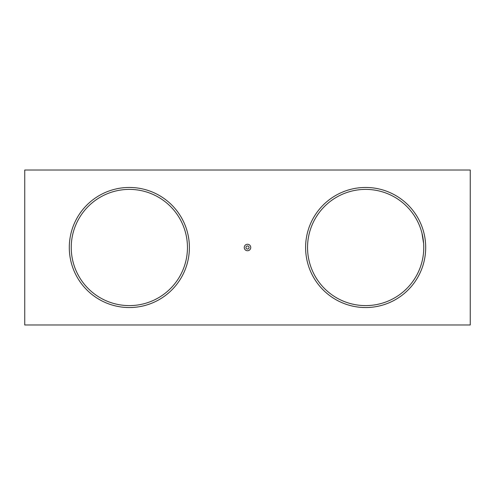 <?xml version="1.0" encoding="UTF-8"?>
<svg xmlns="http://www.w3.org/2000/svg" width="495" height="495" viewBox="0 0 495 495"><rect width="100%" height="100%" fill="white"/><g stroke="black" fill="none" stroke-linecap="round" stroke-linejoin="round"><path stroke-width="0.74" d="M423.763 247.5A58.107 58.107 0 0 1 365.657 305.607A58.107 58.107 0 0 1 307.544 247.5A58.107 58.107 0 0 1 365.657 189.393A58.107 58.107 0 0 1 423.763 247.5M425.7 247.5A60.044 60.044 0 0 1 365.657 307.544A60.044 60.044 0 0 1 305.607 247.5A60.044 60.044 0 0 1 365.657 187.457A60.044 60.044 0 0 1 425.7 247.5M187.457 247.5A58.107 58.107 0 0 1 129.344 305.607A58.107 58.107 0 0 1 71.237 247.5A58.107 58.107 0 0 1 129.344 189.393A58.107 58.107 0 0 1 187.457 247.5M189.393 247.5A60.044 60.044 0 0 1 129.344 307.544A60.044 60.044 0 0 1 69.3 247.5A60.044 60.044 0 0 1 129.344 187.457A60.044 60.044 0 0 1 189.393 247.5M423.627 243.515L421.913 232.959L423.627 243.515M247.5 245.953A1.547 1.547 0 0 0 245.953 247.5A1.547 1.547 0 0 0 247.5 249.047A1.547 1.547 0 0 0 249.047 247.5A1.547 1.547 0 0 0 247.5 245.953M247.5 250.742A3.242 3.242 0 0 1 244.258 247.5A3.242 3.242 0 0 1 247.5 244.258A3.242 3.242 0 0 1 250.742 247.5A3.242 3.242 0 0 1 247.5 250.742M24.75 324.98L24.75 170.02L470.25 170.02L470.25 324.98L24.75 324.98"/></g></svg>
